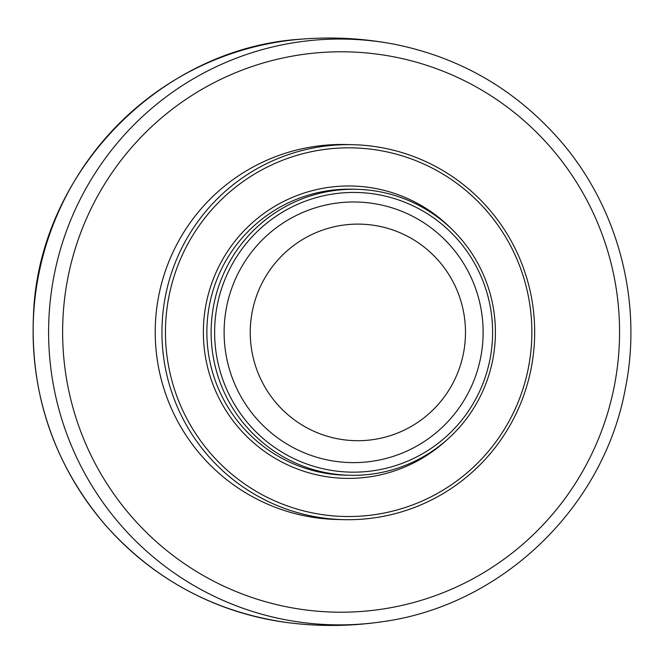 <?xml version="1.0" encoding="UTF-8"?>
<svg xmlns="http://www.w3.org/2000/svg" width="664" height="664" viewBox="0 0 664 664"><rect width="100%" height="100%" fill="white"/><g stroke="black" fill="none" stroke-linecap="round" stroke-linejoin="round"><path stroke-width="1" d="M343.744 519.646L337.013 519.48A187.53 186.368 -88.6 0 1 305.166 515.936A187.53 186.368 -88.6 0 1 156.355 311.366A187.53 186.368 -88.6 0 1 346.151 144.536L352.874 144.694A187.53 186.368 91.4 0 0 163.087 311.532A187.53 186.368 91.4 0 0 311.889 516.102A187.53 186.368 91.4 0 0 343.744 519.646A187.53 186.368 91.4 0 0 533.532 352.816A187.53 186.368 91.4 0 0 384.73 148.246A187.53 186.368 91.4 0 0 352.874 144.694M384.464 151.375A184.351 183.206 -88.6 0 1 486.363 453.736A184.351 183.206 -88.6 0 1 175.163 391.436A184.351 183.206 -88.6 0 1 384.464 151.375M381.045 192.012A143.034 142.146 91.4 0 0 356.751 189.306A143.034 142.146 91.4 0 0 211.99 316.554A143.034 142.146 91.4 0 0 325.484 472.577A143.034 142.146 91.4 0 0 349.779 475.283A143.034 142.146 91.4 0 0 494.539 348.036A143.034 142.146 91.4 0 0 381.045 192.012M380.779 195.133A139.855 138.983 -88.6 0 1 458.085 424.52A139.855 138.983 -88.6 0 1 221.992 377.252A139.855 138.983 -88.6 0 1 380.779 195.133M378.928 204.487A130.318 129.505 -88.6 0 1 480.628 357.73A130.318 129.505 -88.6 0 1 328.306 460.119A130.318 129.505 -88.6 0 1 226.607 306.876A130.318 129.505 -88.6 0 1 378.928 204.487M336.831 438.622A108.298 107.626 -88.6 0 1 252.32 311.275A108.298 107.626 -88.6 0 1 378.895 226.192A108.298 107.626 -88.6 0 1 463.414 353.538A108.298 107.626 -88.6 0 1 336.831 438.622M395.503 57.17A280.208 278.465 -88.6 0 1 614.192 386.672A280.208 278.465 -88.6 0 1 286.674 606.821A280.208 278.465 -88.6 0 1 67.994 277.32A280.208 278.465 -88.6 0 1 395.503 57.17M287.155 622.558A293.388 291.562 -88.6 0 1 33.2 324.497A293.388 291.562 -88.6 0 1 301.365 39.151C160.298 47.65 38.902 172.466 33.49 314.387C29.955 393.993 53.842 464.153 105.169 524.867C154.006 579.68 214.663 612.249 287.155 622.558C318.429 626.617 349.721 626.401 381.028 621.902C500.581 606.332 603.36 508.325 625.247 389.104C643.2 301.273 617.86 205.956 558.706 138.884C514.592 89.142 460.061 57.635 395.105 44.38A292.924 291.098 91.4 0 0 48.688 324.87A292.924 291.098 91.4 0 0 381.028 621.902M396.582 44.671A292.924 291.098 91.4 0 0 395.105 44.38C364.055 38.363 332.805 36.62 301.365 39.151M452.134 229.503A146.213 145.3 91.4 0 0 377.061 188.783A146.213 145.3 91.4 0 0 208.762 371.707A146.213 145.3 91.4 0 0 447.013 439.776M349.779 475.283L345.537 475.183A143.034 142.146 -88.6 0 1 321.243 472.469A143.034 142.146 -88.6 0 1 207.741 316.446A143.034 142.146 -88.6 0 1 352.501 189.198L356.751 189.306"/></g></svg>
